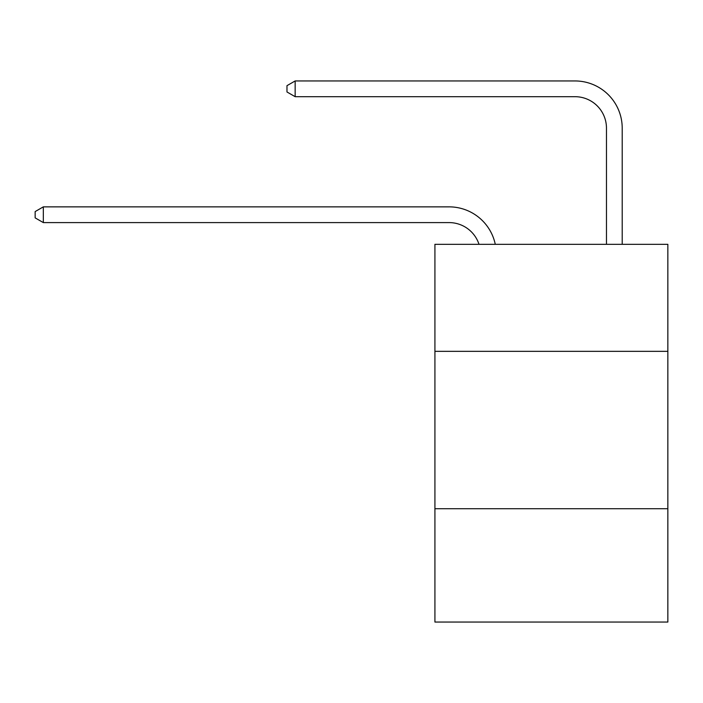 <?xml version="1.0" encoding="UTF-8"?>
<svg xmlns="http://www.w3.org/2000/svg" width="703" height="703" viewBox="0 0 703 703"><rect width="100%" height="100%" fill="white"/><g stroke="black" fill="none" stroke-linecap="round" stroke-linejoin="round"><path stroke-width="1.05" d="M667.85 351.342L667.85 244.319L434.92 244.319L434.92 351.342L667.85 351.342L667.85 622.05L434.92 622.05L434.92 351.342M667.85 508.735L434.92 508.735M449.076 222.596A31.477 31.477 -42.5 0 1 479.007 244.319A31.477 31.477 -38.9 0 0 449.076 222.596L43.331 222.596L35.15 217.877L35.15 211.585L43.331 206.858L449.076 206.858A47.215 47.215 137.5 0 1 495.281 244.319M606.469 244.319L606.469 128.166A31.477 31.477 114.2 0 0 574.992 96.689L295.155 96.689L286.973 91.97L286.973 85.669L295.155 80.95L574.992 80.95A47.215 47.215 50.3 0 1 622.208 128.166L622.208 244.319M606.469 128.166A31.477 31.477 -129.7 0 0 574.992 96.689A31.477 31.477 -129.7 0 1 606.469 128.166A31.477 31.477 -129.7 0 0 574.992 96.689A31.477 31.477 -129.7 0 1 606.469 128.166A31.477 31.477 -129.7 0 0 574.992 96.689A31.477 31.477 -129.7 0 1 606.469 128.166A31.477 31.477 -129.7 0 0 574.992 96.689A31.477 31.477 -129.7 0 1 606.469 128.166A31.477 31.477 -129.7 0 0 574.992 96.689A31.477 31.477 -129.7 0 1 606.469 128.166A31.477 31.477 -129.7 0 0 574.992 96.689A31.477 31.477 -129.7 0 1 606.469 128.166A31.477 31.477 -129.7 0 0 574.992 96.689A31.477 31.477 -129.7 0 1 606.469 128.166A31.477 31.477 -129.7 0 0 574.992 96.689A31.477 31.477 -129.7 0 1 606.469 128.166A31.477 31.477 -129.7 0 0 574.992 96.689A31.477 31.477 -129.7 0 1 606.469 128.166A31.477 31.477 -129.7 0 0 574.992 96.689A31.477 31.477 -129.7 0 1 606.469 128.166A31.477 31.477 -129.7 0 0 574.992 96.689A31.477 31.477 -129.7 0 1 606.469 128.166A31.477 31.477 -129.7 0 0 574.992 96.689A31.477 31.477 -129.7 0 1 606.469 128.166A31.477 31.477 -129.7 0 0 574.992 96.689A31.477 31.477 -129.7 0 1 606.469 128.166A31.477 31.477 -129.7 0 0 574.992 96.689A31.477 31.477 -129.7 0 1 606.469 128.166A31.477 31.477 -129.7 0 0 574.992 96.689A31.477 31.477 -129.7 0 1 606.469 128.166A31.477 31.477 -129.7 0 0 574.992 96.689A31.477 31.477 -129.7 0 1 606.469 128.166A31.477 31.477 -129.7 0 0 574.992 96.689A31.477 31.477 -129.7 0 1 606.469 128.166A31.477 31.477 -129.7 0 0 574.992 96.689A31.477 31.477 -129.7 0 1 606.469 128.166A31.477 31.477 -129.7 0 0 574.992 96.689A31.477 31.477 -129.7 0 1 606.469 128.166A31.477 31.477 -129.7 0 0 574.992 96.689A31.477 31.477 -129.7 0 1 606.469 128.166A31.477 31.477 -129.7 0 0 574.992 96.689A31.477 31.477 -129.7 0 1 606.469 128.166A31.477 31.477 -129.7 0 0 574.992 96.689A31.477 31.477 -129.7 0 1 606.469 128.166A31.477 31.477 -129.7 0 0 574.992 96.689A31.477 31.477 -129.7 0 1 606.469 128.166A31.477 31.477 -129.7 0 0 574.992 96.689A31.477 31.477 -129.7 0 1 606.469 128.166A31.477 31.477 -129.7 0 0 574.992 96.689A31.477 31.477 -129.7 0 1 606.469 128.166A31.477 31.477 -129.7 0 0 574.992 96.689A31.477 31.477 -129.7 0 1 606.469 128.166A31.477 31.477 -129.7 0 0 574.992 96.689A31.477 31.477 -129.7 0 1 606.469 128.166A31.477 31.477 -129.7 0 0 574.992 96.689A31.477 31.477 -129.7 0 1 606.469 128.166A31.477 31.477 -129.7 0 0 574.992 96.689A31.477 31.477 -129.7 0 1 606.469 128.166A31.477 31.477 -129.7 0 0 574.992 96.689A31.477 31.477 -129.7 0 1 606.469 128.166A31.477 31.477 -129.7 0 0 574.992 96.689A31.477 31.477 -129.7 0 1 606.469 128.166M43.331 206.858L43.331 222.596M295.155 80.95L295.155 96.689"/></g></svg>
